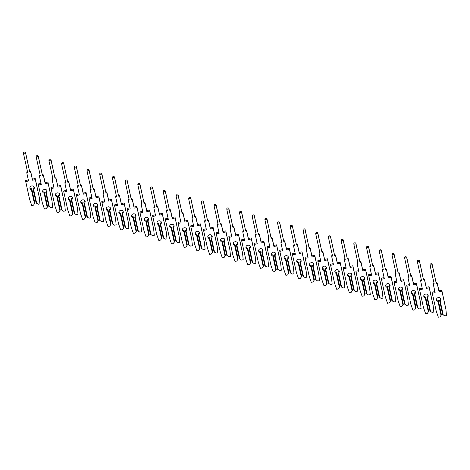 <?xml version="1.0" encoding="UTF-8"?>
<svg xmlns="http://www.w3.org/2000/svg" width="470" height="470" viewBox="0 0 470 470"><rect width="100%" height="100%" fill="white"/><g stroke="black" fill="none" stroke-linecap="round" stroke-linejoin="round"><path stroke-width="0.7" d="M33.129 189.298L36.114 202.876L38.199 204.256L39.926 203.91L39.31 197.541L35.373 179.628L32.518 180.198L30.932 172.995A2.015 1.757 172.1 0 0 29.686 171.726L25.762 153.878A1.069 0.934 172.1 0 0 23.665 154.301L27.589 172.149A2.015 1.757 172.1 0 0 26.984 173.788L28.564 180.991L25.709 181.567L29.645 199.48L31.766 205.543L33.493 205.196L34.856 203.128L31.872 189.557L31.402 189.704A2.232 1.945 -7.9 0 1 31.79 185.92A2.232 1.945 -7.9 0 1 33.587 189.263L33.129 189.298L33.041 188.676L33.435 188.182A2.232 1.945 -7.9 0 0 34.175 187.001M27.366 171.133A2.015 1.757 172.1 0 0 26.831 172.707M29.686 171.726L25.615 152.797A1.069 0.934 172.1 0 0 23.512 153.22L23.647 154.172M39.31 197.541L35.221 178.547L32.365 179.123L30.779 171.92A2.015 1.757 172.1 0 0 29.54 170.651M31.872 189.557L31.249 188.623A2.232 1.945 -7.9 0 1 29.939 187.595M34.856 203.128L31.784 188.928M28.329 179.928L25.556 180.486L25.709 181.567M34.51 203.851L31.402 189.704M33.587 189.263L36.695 203.41M35.373 179.628L35.221 178.547M32.518 180.198L32.365 179.123M45.837 192.788L48.821 206.365L50.907 207.746L52.634 207.399L52.017 201.031L48.081 183.118L45.22 183.688L43.64 176.485A2.015 1.757 172.1 0 0 42.394 175.216L38.47 157.368A1.069 0.934 172.1 0 0 36.366 157.791L40.291 175.639A2.015 1.757 172.1 0 0 39.686 177.278L41.272 184.481L38.411 185.057L42.353 202.97L44.468 209.033L46.201 208.686L47.558 206.618L44.574 193.041L44.11 193.188A2.232 1.945 -7.9 0 1 44.491 189.41A2.232 1.945 -7.9 0 1 46.289 192.753L45.837 192.788L45.749 192.165L46.142 191.672A2.232 1.945 -7.9 0 0 46.883 190.491M40.068 174.623A2.015 1.757 172.1 0 0 39.539 176.197M42.394 175.216L38.317 156.287A1.069 0.934 172.1 0 0 36.219 156.71L36.349 157.662M52.017 201.031L47.928 182.037L45.073 182.613L43.487 175.41A2.015 1.757 172.1 0 0 42.241 174.135M44.574 193.041L43.957 192.113A2.232 1.945 -7.9 0 1 42.641 191.079M47.558 206.618L44.491 192.418M41.037 183.417L38.264 183.976L38.411 185.057M47.217 207.341L44.11 193.188M46.289 192.753L49.403 206.9M48.081 183.118L47.928 182.037M45.22 183.688L45.073 182.613M58.544 196.278L61.523 209.849L63.609 211.236L65.336 210.889L64.725 204.52L60.783 186.608L57.928 187.178L56.341 179.975A2.015 1.757 172.1 0 0 55.096 178.706L51.171 160.858A1.069 0.934 172.1 0 0 49.074 161.28L52.998 179.129A2.015 1.757 172.1 0 0 52.393 180.768L53.974 187.971L51.118 188.546L55.061 206.459L57.175 212.522L58.903 212.176L60.266 210.102L57.281 196.53L56.811 196.677A2.232 1.945 -7.9 0 1 57.199 192.9A2.232 1.945 -7.9 0 1 58.997 196.243L58.544 196.278L58.456 195.655L58.844 195.162A2.232 1.945 -7.9 0 0 59.59 193.981M52.775 178.112A2.015 1.757 172.1 0 0 52.241 179.687M55.096 178.706L51.024 159.776A1.069 0.934 172.1 0 0 48.921 160.2L49.056 161.151M64.725 204.52L60.636 185.527L57.775 186.096L56.194 178.894A2.015 1.757 172.1 0 0 54.949 177.625M57.281 196.53L56.664 195.602A2.232 1.945 -7.9 0 1 55.348 194.568M60.266 210.102L57.193 195.908M53.745 186.907L50.966 187.465L51.118 188.546M59.925 210.83L56.811 196.677M58.997 196.243L62.111 210.39M60.783 186.608L60.636 185.527M57.928 187.178L57.775 186.096M71.246 199.768L74.231 213.339L76.316 214.725L78.044 214.379L77.427 208.01L73.49 190.097L70.629 190.667L69.049 183.464A2.015 1.757 172.1 0 0 67.803 182.196L63.879 164.347A1.069 0.934 172.1 0 0 61.776 164.77L65.7 182.618A2.015 1.757 172.1 0 0 65.101 184.258L66.681 191.46L63.826 192.036L67.762 209.949L69.883 216.012L71.61 215.665L72.968 213.591L69.989 200.02L69.519 200.167A2.232 1.945 -7.9 0 1 69.907 196.389A2.232 1.945 -7.9 0 1 71.704 199.732L71.246 199.768L71.158 199.145L71.552 198.651A2.232 1.945 -7.9 0 0 72.292 197.465M65.477 181.602A2.015 1.757 172.1 0 0 64.948 183.177M67.803 182.196L63.726 163.266A1.069 0.934 172.1 0 0 61.629 163.689L61.758 164.641M77.427 208.01L73.338 189.016L70.482 189.586L68.896 182.383A2.015 1.757 172.1 0 0 67.651 181.114M69.989 200.02L69.366 199.092A2.232 1.945 -7.9 0 1 68.05 198.058M72.968 213.591L69.901 199.398M66.446 190.397L63.673 190.955L63.826 192.036M72.627 214.314L69.519 200.167M71.704 199.732L74.812 213.879M73.49 190.097L73.338 189.016M70.629 190.667L70.482 189.586M83.954 203.257L86.938 216.829L89.018 218.209L90.751 217.863L90.134 211.5L86.192 193.587L83.337 194.157L81.751 186.954A2.015 1.757 172.1 0 0 80.511 185.685L76.587 167.837A1.069 0.934 172.1 0 0 74.483 168.254L78.408 186.108A2.015 1.757 172.1 0 0 77.803 187.747L79.389 194.95L76.528 195.52L80.47 213.439L82.585 219.502L84.312 219.155L85.675 217.081L82.691 203.51L82.221 203.657A2.232 1.945 -7.9 0 1 82.608 199.879A2.232 1.945 -7.9 0 1 84.406 203.222L83.954 203.257L83.866 202.635L84.259 202.141A2.232 1.945 -7.9 0 0 85 200.954M78.185 185.092A2.015 1.757 172.1 0 0 77.65 186.666M80.511 185.685L76.434 166.756A1.069 0.934 172.1 0 0 74.331 167.179L74.466 168.131M90.134 211.5L86.045 192.506L83.184 193.076L81.604 185.873A2.015 1.757 172.1 0 0 80.358 184.604M82.691 203.51L82.074 202.576A2.232 1.945 -7.9 0 1 80.758 201.548M85.675 217.081L82.603 202.887M79.154 193.887L76.381 194.445L76.528 195.52M85.334 217.804L82.221 203.657M84.406 203.222L87.52 217.369M86.192 193.587L86.045 192.506M83.337 194.157L83.184 193.076M96.656 206.747L99.64 220.318L101.726 221.699L103.453 221.352L102.836 214.99L98.9 197.071L96.044 197.647L94.458 190.444A2.015 1.757 172.1 0 0 93.213 189.175L89.288 171.327A1.069 0.934 172.1 0 0 87.191 171.744L91.115 189.598A2.015 1.757 172.1 0 0 90.51 191.237L92.091 198.44L89.235 199.01L93.172 216.929L95.293 222.992L97.02 222.645L98.383 220.571L95.398 207L94.928 207.147A2.232 1.945 -7.9 0 1 95.316 203.369A2.232 1.945 -7.9 0 1 97.114 206.712L96.656 206.747L96.961 205.631A2.232 1.945 -7.9 0 0 97.701 204.444M90.892 188.582A2.015 1.757 172.1 0 0 90.358 190.156M93.213 189.175L89.141 170.246A1.069 0.934 172.1 0 0 87.038 170.669L87.173 171.621M102.836 214.99L98.747 195.996L95.892 196.566L94.306 189.363A2.015 1.757 172.1 0 0 93.066 188.094M95.398 207L94.775 206.066A2.232 1.945 -7.9 0 1 93.465 205.037M98.383 220.571L95.31 206.377M91.862 197.376L89.083 197.935L89.235 199.01M98.042 221.294L94.928 207.147M97.114 206.712L100.222 220.859M98.9 197.071L98.747 195.996M96.044 197.647L95.892 196.566M109.363 210.237L112.348 223.808L114.433 225.189L116.16 224.842L115.544 218.48L111.607 200.561L108.746 201.137L107.166 193.934A2.015 1.757 172.1 0 0 105.92 192.665L101.996 174.817A1.069 0.934 172.1 0 0 99.893 175.234L103.817 193.082A2.015 1.757 172.1 0 0 103.212 194.727L104.798 201.93L101.943 202.5L105.879 220.418L107.994 226.481L109.727 226.135L111.085 224.061L108.1 210.489L107.636 210.636A2.232 1.945 -7.9 0 1 108.024 206.859A2.232 1.945 -7.9 0 1 109.821 210.196L109.363 210.237L109.669 209.121A2.232 1.945 -7.9 0 0 110.409 207.934M103.594 192.071A2.015 1.757 172.1 0 0 103.065 193.646M105.92 192.665L101.843 173.736A1.069 0.934 172.1 0 0 99.746 174.159L99.875 175.11M115.544 218.48L111.455 199.486L108.599 200.055L107.013 192.853A2.015 1.757 172.1 0 0 105.768 191.584M108.1 210.489L107.483 209.555A2.232 1.945 -7.9 0 1 106.167 208.527M111.085 224.061L108.018 209.867M104.563 200.866L101.79 201.418L101.943 202.5M110.744 224.783L107.636 210.636M109.821 210.196L112.929 224.349M111.607 200.561L111.455 199.486M108.746 201.137L108.599 200.055M122.071 213.727L125.055 227.298L127.135 228.679L128.868 228.332L128.251 221.969L124.309 204.05L121.454 204.626L119.868 197.424A2.015 1.757 172.1 0 0 118.628 196.155L114.704 178.3A1.069 0.934 172.1 0 0 112.6 178.723L116.525 196.572A2.015 1.757 172.1 0 0 115.92 198.217L117.506 205.419L114.645 205.989L118.587 223.908L120.702 229.971L122.429 229.624L123.792 227.55L120.808 213.979L120.338 214.126A2.232 1.945 -7.9 0 1 120.725 210.343A2.232 1.945 -7.9 0 1 122.523 213.686L122.071 213.727L121.983 213.104L122.376 212.61A2.232 1.945 -7.9 0 0 123.117 211.424M116.302 195.561A2.015 1.757 172.1 0 0 115.767 197.136M118.628 196.155L114.551 177.225A1.069 0.934 172.1 0 0 112.448 177.642L112.583 178.6M128.251 221.969L124.162 202.97L121.301 203.545L119.721 196.343A2.015 1.757 172.1 0 0 118.475 195.074M120.808 213.979L120.191 213.045A2.232 1.945 -7.9 0 1 118.875 212.017M123.792 227.55L120.719 213.357M117.271 204.356L114.498 204.908L114.645 205.989M123.451 228.273L120.338 214.126M122.523 213.686L125.637 227.838M124.309 204.05L124.162 202.97M121.454 204.626L121.301 203.545M134.773 217.216L137.757 230.788L139.843 232.168L141.57 231.822L140.953 225.459L137.017 207.54L134.162 208.116L132.575 200.913A2.015 1.757 172.1 0 0 131.33 199.644L127.405 181.79A1.069 0.934 172.1 0 0 125.308 182.213L129.232 200.061A2.015 1.757 172.1 0 0 128.627 201.706L130.208 208.909L127.352 209.479L131.289 227.392L133.41 233.461L135.137 233.114L136.5 231.04L133.515 217.469L133.045 217.616A2.232 1.945 -7.9 0 1 133.433 213.832A2.232 1.945 -7.9 0 1 135.231 217.175L134.773 217.216L135.078 216.1A2.232 1.945 -7.9 0 0 135.818 214.913M129.009 199.051A2.015 1.757 172.1 0 0 128.475 200.625M131.33 199.644L127.252 180.715A1.069 0.934 172.1 0 0 125.155 181.132L125.29 182.09M140.953 225.459L136.864 206.459L134.009 207.035L132.423 199.832A2.015 1.757 172.1 0 0 131.177 198.563M133.515 217.469L132.893 216.535A2.232 1.945 -7.9 0 1 131.582 215.507M136.5 231.04L133.427 216.846M129.973 207.846L127.2 208.398L127.352 209.479M136.153 231.763L133.045 217.616M135.231 217.175L138.339 231.322M137.017 207.54L136.864 206.459M134.162 208.116L134.009 207.035M147.48 220.706L150.465 234.277L152.55 235.658L154.278 235.311L153.661 228.943L149.719 211.03L146.863 211.606L145.283 204.403A2.015 1.757 172.1 0 0 144.037 203.134L140.113 185.28A1.069 0.934 172.1 0 0 138.01 185.703L141.934 203.551A2.015 1.757 172.1 0 0 141.329 205.19L142.915 212.393L140.054 212.969L143.996 230.882L146.111 236.951L147.839 236.604L149.202 234.53L146.217 220.959L145.753 221.106A2.232 1.945 -7.9 0 1 146.135 217.322A2.232 1.945 -7.9 0 1 147.933 220.665L147.48 220.706L147.392 220.083L147.786 219.584A2.232 1.945 -7.9 0 0 148.526 218.403M141.711 202.535A2.015 1.757 172.1 0 0 141.182 204.115M144.037 203.134L139.96 184.205A1.069 0.934 172.1 0 0 137.857 184.622L137.992 185.579M153.661 228.943L149.572 209.949L146.71 210.525L145.13 203.322A2.015 1.757 172.1 0 0 143.885 202.053M146.217 220.959L145.6 220.025A2.232 1.945 -7.9 0 1 144.284 218.996M149.202 234.53L146.129 220.336M142.68 211.336L139.907 211.888L140.054 212.969M148.861 235.253L145.753 221.106M147.933 220.665L151.046 234.812M149.719 211.03L149.572 209.949M146.863 211.606L146.71 210.525M160.182 224.196L163.166 237.767L165.252 239.148L166.979 238.801L166.368 232.433L162.426 214.52L159.571 215.096L157.985 207.893A2.015 1.757 172.1 0 0 156.739 206.618L152.815 188.77A1.069 0.934 172.1 0 0 150.717 189.193L154.642 207.041A2.015 1.757 172.1 0 0 154.037 208.68L155.617 215.883L152.762 216.459L156.698 234.371L158.819 240.44L160.546 240.094L161.909 238.02L158.925 224.449L158.455 224.595A2.232 1.945 -7.9 0 1 158.842 220.812A2.232 1.945 -7.9 0 1 160.64 224.155L160.182 224.196L160.487 223.074A2.232 1.945 -7.9 0 0 161.233 221.893M154.418 206.025A2.015 1.757 172.1 0 0 153.884 207.605M156.739 206.618L152.668 187.689A1.069 0.934 172.1 0 0 150.564 188.112L150.7 189.069M166.368 232.433L162.273 213.439L159.418 214.014L157.838 206.812A2.015 1.757 172.1 0 0 156.592 205.543M158.925 224.449L158.302 223.514A2.232 1.945 -7.9 0 1 156.992 222.486M161.909 238.02L158.837 223.826M155.388 214.819L152.609 215.378L152.762 216.459M161.568 238.742L158.455 224.595M160.64 224.155L163.754 238.302M162.426 214.52L162.273 213.439M159.571 215.096L159.418 214.014M172.889 227.686L175.874 241.257L177.96 242.638L179.687 242.291L179.07 235.922L175.134 218.01L172.273 218.579L170.692 211.377A2.015 1.757 172.1 0 0 169.447 210.108L165.522 192.259A1.069 0.934 172.1 0 0 163.419 192.682L167.343 210.531A2.015 1.757 172.1 0 0 166.738 212.17L168.325 219.373L165.469 219.948L169.406 237.861L171.521 243.93L173.254 243.583L174.611 241.51L171.632 227.938L171.162 228.085A2.232 1.945 -7.9 0 1 171.55 224.302A2.232 1.945 -7.9 0 1 173.348 227.645L172.889 227.686L173.195 226.564A2.232 1.945 -7.9 0 0 173.935 225.383M167.12 209.514A2.015 1.757 172.1 0 0 166.591 211.095M169.447 210.108L165.37 191.178A1.069 0.934 172.1 0 0 163.272 191.601L163.401 192.553M179.07 235.922L174.981 216.929L172.126 217.504L170.54 210.302A2.015 1.757 172.1 0 0 169.294 209.033M171.632 227.938L171.01 227.004A2.232 1.945 -7.9 0 1 169.694 225.976M174.611 241.51L171.544 227.316M168.09 218.309L165.317 218.867L165.469 219.948M174.27 242.232L171.162 228.085M173.348 227.645L176.456 241.792M175.134 218.01L174.981 216.929M172.273 218.579L172.126 217.504M185.597 231.17L188.582 244.747L190.661 246.127L192.395 245.781L191.778 239.412L187.836 221.499L184.98 222.069L183.394 214.866A2.015 1.757 172.1 0 0 182.154 213.597L178.23 195.749A1.069 0.934 172.1 0 0 176.127 196.172L180.051 214.02A2.015 1.757 172.1 0 0 179.446 215.66L181.032 222.862L178.171 223.438L182.113 241.351L184.228 247.414L185.956 247.067L187.319 244.999L184.334 231.422L183.864 231.575A2.232 1.945 -7.9 0 1 184.252 227.791A2.232 1.945 -7.9 0 1 186.05 231.134L185.597 231.17L185.509 230.547L185.903 230.053A2.232 1.945 -7.9 0 0 186.643 228.872M179.828 213.004A2.015 1.757 172.1 0 0 179.293 214.579M182.154 213.597L178.077 194.668A1.069 0.934 172.1 0 0 175.974 195.091L176.109 196.043M191.778 239.412L187.689 220.418L184.828 220.994L183.247 213.791A2.015 1.757 172.1 0 0 182.002 212.516M184.334 231.422L183.717 230.494A2.232 1.945 -7.9 0 1 182.401 229.46M187.319 244.999L184.246 230.799M180.797 221.799L178.024 222.357L178.171 223.438M186.978 245.722L183.864 231.575M186.05 231.134L189.163 245.281M187.836 221.499L187.689 220.418M184.98 222.069L184.828 220.994M198.299 234.659L201.283 248.231L203.369 249.617L205.096 249.27L204.479 242.902L200.543 224.989L197.688 225.559L196.102 218.356A2.015 1.757 172.1 0 0 194.856 217.087L190.932 199.239A1.069 0.934 172.1 0 0 188.834 199.662L192.759 217.51A2.015 1.757 172.1 0 0 192.154 219.149L193.734 226.352L190.879 226.928L194.815 244.841L196.936 250.904L198.663 250.557L200.026 248.489L197.042 234.912L196.572 235.059A2.232 1.945 -7.9 0 1 196.959 231.281A2.232 1.945 -7.9 0 1 198.757 234.624L198.299 234.659L198.604 233.543A2.232 1.945 -7.9 0 0 199.345 232.362M192.536 216.494A2.015 1.757 172.1 0 0 192.001 218.068M194.856 217.087L190.785 198.158A1.069 0.934 172.1 0 0 188.682 198.581L188.817 199.533M204.479 242.902L200.39 223.908L197.535 224.478L195.949 217.281A2.015 1.757 172.1 0 0 194.709 216.006M197.042 234.912L196.419 233.984A2.232 1.945 -7.9 0 1 195.109 232.95M200.026 248.489L196.954 234.289M193.499 225.289L190.726 225.847L190.879 226.928M199.68 249.212L196.572 235.059M198.757 234.624L201.865 248.771M200.543 224.989L200.39 223.908M197.688 225.559L197.535 224.478M211.007 238.149L213.991 251.72L216.077 253.107L217.804 252.76L217.187 246.392L213.251 228.479L210.39 229.049L208.809 221.846A2.015 1.757 172.1 0 0 207.564 220.577L203.639 202.729A1.069 0.934 172.1 0 0 201.536 203.152L205.461 221A2.015 1.757 172.1 0 0 204.855 222.639L206.442 229.842L203.581 230.417L207.523 248.33L209.638 254.393L211.371 254.047L212.728 251.973L209.743 238.402L209.279 238.549A2.232 1.945 -7.9 0 1 209.661 234.771A2.232 1.945 -7.9 0 1 211.465 238.114L211.007 238.149L210.918 237.526L211.312 237.033A2.232 1.945 -7.9 0 0 212.052 235.852M205.237 219.984A2.015 1.757 172.1 0 0 204.709 221.558M207.564 220.577L203.487 201.648A1.069 0.934 172.1 0 0 201.389 202.071L201.518 203.022M217.187 246.392L213.098 227.398L210.243 227.968L208.657 220.765A2.015 1.757 172.1 0 0 207.411 219.496M209.743 238.402L209.126 237.473A2.232 1.945 -7.9 0 1 207.811 236.439M212.728 251.973L209.661 237.779M206.207 228.778L203.434 229.337L203.581 230.417M212.387 252.701L209.279 238.549M211.465 238.114L214.573 252.261M213.251 228.479L213.098 227.398M210.39 229.049L210.243 227.968M223.714 241.639L226.693 255.21L228.778 256.596L230.506 256.25L229.895 249.881L225.953 231.969L223.097 232.538L221.511 225.336A2.015 1.757 172.1 0 0 220.266 224.067L216.341 206.218A1.069 0.934 172.1 0 0 214.244 206.641L218.168 224.49A2.015 1.757 172.1 0 0 217.563 226.129L219.143 233.332L216.288 233.901L220.23 251.82L222.345 257.883L224.072 257.536L225.436 255.463L222.451 241.891L221.981 242.038A2.232 1.945 -7.9 0 1 222.369 238.261A2.232 1.945 -7.9 0 1 224.167 241.604L223.714 241.639L223.626 241.016L224.02 240.523A2.232 1.945 -7.9 0 0 224.76 239.336M217.945 223.473A2.015 1.757 172.1 0 0 217.41 225.048M220.266 224.067L216.194 205.137A1.069 0.934 172.1 0 0 214.091 205.56L214.226 206.512M229.895 249.881L225.806 230.888L222.945 231.457L221.364 224.255A2.015 1.757 172.1 0 0 220.119 222.986M222.451 241.891L221.834 240.957A2.232 1.945 -7.9 0 1 220.518 239.929M225.436 255.463L222.363 241.269M218.914 232.268L216.135 232.826L216.288 233.901M225.095 256.185L221.981 242.038M224.167 241.604L227.28 255.751M225.953 231.969L225.806 230.888M223.097 232.538L222.945 231.457M236.416 245.129L239.4 258.7L241.486 260.08L243.213 259.734L242.596 253.371L238.66 235.452L235.799 236.028L234.219 228.825A2.015 1.757 172.1 0 0 232.973 227.556L229.049 209.708A1.069 0.934 172.1 0 0 226.945 210.125L230.87 227.979A2.015 1.757 172.1 0 0 230.271 229.618L231.851 236.821L228.996 237.391L232.932 255.31L235.053 261.373L236.78 261.026L238.143 258.952L235.159 245.381L234.689 245.528A2.232 1.945 -7.9 0 1 235.076 241.75A2.232 1.945 -7.9 0 1 236.874 245.093L236.416 245.129L236.328 244.506L236.721 244.012A2.232 1.945 -7.9 0 0 237.462 242.826M230.647 226.963A2.015 1.757 172.1 0 0 230.118 228.538M232.973 227.556L228.896 208.627A1.069 0.934 172.1 0 0 226.799 209.05L226.928 210.002M242.596 253.371L238.507 234.377L235.652 234.947L234.066 227.744A2.015 1.757 172.1 0 0 232.82 226.475M235.159 245.381L234.536 244.447A2.232 1.945 -7.9 0 1 233.226 243.419M238.143 258.952L235.071 244.758M231.616 235.758L228.843 236.316L228.996 237.391M237.797 259.675L234.689 245.528M236.874 245.093L239.982 259.24M238.66 235.452L238.507 234.377M235.799 236.028L235.652 234.947M249.124 248.618L252.108 262.19L254.194 263.57L255.921 263.224L255.304 256.861L251.362 238.942L248.507 239.518L246.926 232.315A2.015 1.757 172.1 0 0 245.681 231.046L241.756 213.198A1.069 0.934 172.1 0 0 239.653 213.615L243.578 231.469A2.015 1.757 172.1 0 0 242.972 233.108L244.559 240.311L241.697 240.881L245.64 258.8L247.755 264.863L249.482 264.516L250.845 262.442L247.86 248.871L247.39 249.018A2.232 1.945 -7.9 0 1 247.778 245.24A2.232 1.945 -7.9 0 1 249.576 248.577L249.124 248.618L249.035 247.996L249.429 247.502A2.232 1.945 -7.9 0 0 250.169 246.315M243.354 230.453A2.015 1.757 172.1 0 0 242.826 232.027M245.681 231.046L241.604 212.117A1.069 0.934 172.1 0 0 239.5 212.54L239.635 213.492M255.304 256.861L251.215 237.867L248.354 238.437L246.774 231.234A2.015 1.757 172.1 0 0 245.528 229.965M247.86 248.871L247.243 247.937A2.232 1.945 -7.9 0 1 245.928 246.909M250.845 262.442L247.772 248.248M244.324 239.248L241.551 239.8L241.697 240.881M250.504 263.165L247.39 249.018M249.576 248.577L252.69 262.73M251.362 238.942L251.215 237.867M248.507 239.518L248.354 238.437M261.825 252.108L264.81 265.679L266.895 267.06L268.623 266.713L268.012 260.351L264.07 242.432L261.214 243.008L259.628 235.805A2.015 1.757 172.1 0 0 258.382 234.536L254.458 216.688A1.069 0.934 172.1 0 0 252.361 217.105L256.285 234.953A2.015 1.757 172.1 0 0 255.68 236.598L257.26 243.801L254.405 244.371L258.341 262.289L260.462 268.352L262.19 268.006L263.553 265.932L260.568 252.361L260.098 252.508A2.232 1.945 -7.9 0 1 260.486 248.724A2.232 1.945 -7.9 0 1 262.284 252.067L261.825 252.108L262.131 250.992A2.232 1.945 -7.9 0 0 262.871 249.805M256.062 233.942A2.015 1.757 172.1 0 0 255.527 235.517M258.382 234.536L254.311 215.607A1.069 0.934 172.1 0 0 252.208 216.024L252.343 216.981M268.012 260.351L263.917 241.357L261.062 241.927L259.475 234.724A2.015 1.757 172.1 0 0 258.236 233.455M260.568 252.361L259.945 251.427A2.232 1.945 -7.9 0 1 258.635 250.398M263.553 265.932L260.48 251.738M257.031 242.737L254.252 243.29L254.405 244.371M263.212 266.654L260.098 252.508M262.284 252.067L265.391 266.22M264.07 242.432L263.917 241.357M261.214 243.008L261.062 241.927M274.533 255.598L277.517 269.169L279.603 270.55L281.33 270.203L280.713 263.84L276.777 245.922L273.916 246.497L272.336 239.295A2.015 1.757 172.1 0 0 271.09 238.026L267.166 220.172A1.069 0.934 172.1 0 0 265.062 220.595L268.987 238.443A2.015 1.757 172.1 0 0 268.382 240.088L269.968 247.291L267.113 247.86L271.049 265.773L273.164 271.842L274.897 271.495L276.254 269.422L273.27 255.85L272.806 255.997A2.232 1.945 -7.9 0 1 273.193 252.214A2.232 1.945 -7.9 0 1 274.991 255.557L274.533 255.598L274.838 254.482A2.232 1.945 -7.9 0 0 275.579 253.295M268.764 237.432A2.015 1.757 172.1 0 0 268.235 239.007M271.09 238.026L267.013 219.096A1.069 0.934 172.1 0 0 264.916 219.513L265.045 220.471M280.713 263.84L276.624 244.841L273.769 245.416L272.183 238.214A2.015 1.757 172.1 0 0 270.937 236.945M273.27 255.85L272.653 254.916A2.232 1.945 -7.9 0 1 271.337 253.888M276.254 269.422L273.188 255.228M269.733 246.227L266.96 246.779L267.113 247.86M275.913 270.144L272.806 255.997M274.991 255.557L278.099 269.709M276.777 245.922L276.624 244.841M273.916 246.497L273.769 245.416M287.24 259.088L290.225 272.659L292.305 274.039L294.038 273.693L293.421 267.33L289.479 249.411L286.624 249.987L285.037 242.784A2.015 1.757 172.1 0 0 283.798 241.515L279.873 223.661A1.069 0.934 172.1 0 0 277.77 224.084L281.695 241.933A2.015 1.757 172.1 0 0 281.089 243.572L282.676 250.774L279.815 251.35L283.757 269.263L285.872 275.332L287.599 274.985L288.962 272.911L285.977 259.34L285.507 259.487A2.232 1.945 -7.9 0 1 285.895 255.704A2.232 1.945 -7.9 0 1 287.693 259.046L287.24 259.088L287.152 258.465L287.546 257.965A2.232 1.945 -7.9 0 0 288.286 256.784M281.471 240.916A2.015 1.757 172.1 0 0 280.937 242.496M283.798 241.515L279.721 222.586A1.069 0.934 172.1 0 0 277.617 223.003L277.752 223.961M293.421 267.33L289.332 248.33L286.471 248.906L284.891 241.703A2.015 1.757 172.1 0 0 283.645 240.434M285.977 259.34L285.361 258.406A2.232 1.945 -7.9 0 1 284.045 257.378M288.962 272.911L285.889 258.717M282.441 249.717L279.668 250.269L279.815 251.35M288.621 273.634L285.507 259.487M287.693 259.046L290.807 273.193M289.479 249.411L289.332 248.33M286.624 249.987L286.471 248.906M299.942 262.577L302.927 276.149L305.012 277.529L306.74 277.183L306.123 270.814L302.187 252.901L299.331 253.477L297.745 246.274A2.015 1.757 172.1 0 0 296.5 244.999L292.575 227.151A1.069 0.934 172.1 0 0 290.478 227.574L294.402 245.422A2.015 1.757 172.1 0 0 293.797 247.061L295.377 254.264L292.522 254.84L296.458 272.753L298.579 278.822L300.307 278.475L301.67 276.401L298.685 262.83L298.215 262.977A2.232 1.945 -7.9 0 1 298.603 259.193A2.232 1.945 -7.9 0 1 300.401 262.536L299.942 262.577L299.854 261.954L300.248 261.455A2.232 1.945 -7.9 0 0 300.988 260.274M294.179 244.406A2.015 1.757 172.1 0 0 293.644 245.986M296.5 244.999L292.428 226.07A1.069 0.934 172.1 0 0 290.325 226.493L290.46 227.451M306.123 270.814L302.034 251.82L299.179 252.396L297.592 245.193A2.015 1.757 172.1 0 0 296.353 243.924M298.685 262.83L298.062 261.896A2.232 1.945 -7.9 0 1 296.752 260.868M301.67 276.401L298.597 262.207M295.142 253.201L292.369 253.759L292.522 254.84M301.323 277.124L298.215 262.977M300.401 262.536L303.508 276.683M302.187 252.901L302.034 251.82M299.331 253.477L299.179 252.396M312.65 266.067L315.634 279.638L317.72 281.019L319.447 280.672L318.83 274.304L314.894 256.391L312.033 256.961L310.453 249.758A2.015 1.757 172.1 0 0 309.207 248.489L305.283 230.641A1.069 0.934 172.1 0 0 303.179 231.064L307.104 248.912A2.015 1.757 172.1 0 0 306.499 250.551L308.085 257.754L305.224 258.33L309.166 276.243L311.281 282.311L313.014 281.965L314.371 279.891L311.387 266.32L310.923 266.466A2.232 1.945 -7.9 0 1 311.305 262.683A2.232 1.945 -7.9 0 1 313.108 266.026L312.65 266.067L312.562 265.444L312.955 264.945A2.232 1.945 -7.9 0 0 313.696 263.764M306.881 247.896A2.015 1.757 172.1 0 0 306.352 249.476M309.207 248.489L305.13 229.56A1.069 0.934 172.1 0 0 303.032 229.983L303.162 230.94M318.83 274.304L314.741 255.31L311.886 255.886L310.3 248.683A2.015 1.757 172.1 0 0 309.054 247.414M311.387 266.32L310.77 265.386A2.232 1.945 -7.9 0 1 309.454 264.357M314.371 279.891L311.305 265.697M307.85 256.691L305.077 257.249L305.224 258.33M314.031 280.613L310.923 266.466M313.108 266.026L316.216 280.173M314.894 256.391L314.741 255.31M312.033 256.961L311.886 255.886M325.357 269.551L328.336 283.128L330.422 284.509L332.149 284.162L331.538 277.793L327.596 259.881L324.741 260.451L323.154 253.248A2.015 1.757 172.1 0 0 321.909 251.979L317.984 234.131A1.069 0.934 172.1 0 0 315.887 234.554L319.812 252.402A2.015 1.757 172.1 0 0 319.206 254.041L320.787 261.244L317.931 261.819L321.874 279.732L323.989 285.795L325.716 285.449L327.079 283.381L324.094 269.804L323.624 269.956A2.232 1.945 -7.9 0 1 324.012 266.173A2.232 1.945 -7.9 0 1 325.81 269.516L325.357 269.551L325.269 268.928L325.657 268.435A2.232 1.945 -7.9 0 0 326.403 267.254M319.588 251.385A2.015 1.757 172.1 0 0 319.054 252.96M321.909 251.979L317.838 233.05A1.069 0.934 172.1 0 0 315.734 233.472L315.869 234.424M331.538 277.793L327.449 258.8L324.588 259.375L323.007 252.173A2.015 1.757 172.1 0 0 321.762 250.904M324.094 269.804L323.478 268.875A2.232 1.945 -7.9 0 1 322.162 267.841M327.079 283.381L324.006 269.181M320.558 260.18L317.779 260.738L317.931 261.819M326.738 284.103L323.624 269.956M325.81 269.516L328.924 283.663M327.596 259.881L327.449 258.8M324.741 260.451L324.588 259.375M338.059 273.041L341.044 286.618L343.129 287.998L344.857 287.652L344.24 281.283L340.304 263.37L337.442 263.94L335.862 256.738A2.015 1.757 172.1 0 0 334.616 255.469L330.692 237.62A1.069 0.934 172.1 0 0 328.589 238.043L332.513 255.892A2.015 1.757 172.1 0 0 331.914 257.531L333.494 264.733L330.639 265.309L334.575 283.222L336.696 289.285L338.423 288.938L339.781 286.87L336.802 273.293L336.332 273.44A2.232 1.945 -7.9 0 1 336.72 269.663A2.232 1.945 -7.9 0 1 338.518 273.005L338.059 273.041L337.971 272.418L338.365 271.924A2.232 1.945 -7.9 0 0 339.105 270.743M332.29 254.875A2.015 1.757 172.1 0 0 331.761 256.45M334.616 255.469L330.539 236.539A1.069 0.934 172.1 0 0 328.442 236.962L328.571 237.914M344.24 281.283L340.151 262.289L337.296 262.865L335.709 255.662A2.015 1.757 172.1 0 0 334.464 254.388M336.802 273.293L336.179 272.365A2.232 1.945 -7.9 0 1 334.863 271.331M339.781 286.87L336.714 272.671M333.259 263.67L330.486 264.228L330.639 265.309M339.44 287.593L336.332 273.44M338.518 273.005L341.625 287.152M340.304 263.37L340.151 262.289M337.442 263.94L337.296 262.865M350.767 276.53L353.751 290.102L355.831 291.488L357.564 291.142L356.947 284.773L353.005 266.86L350.15 267.43L348.564 260.227A2.015 1.757 172.1 0 0 347.324 258.958L343.4 241.11A1.069 0.934 172.1 0 0 341.296 241.533L345.221 259.381A2.015 1.757 172.1 0 0 344.616 261.02L346.202 268.223L343.341 268.799L347.283 286.712L349.398 292.775L351.125 292.428L352.488 290.354L349.504 276.783L349.034 276.93A2.232 1.945 -7.9 0 1 349.421 273.152A2.232 1.945 -7.9 0 1 351.219 276.495L350.767 276.53L350.679 275.908L351.072 275.414A2.232 1.945 -7.9 0 0 351.813 274.233M344.998 258.365A2.015 1.757 172.1 0 0 344.463 259.939M347.324 258.958L343.247 240.029A1.069 0.934 172.1 0 0 341.144 240.452L341.279 241.404M356.947 284.773L352.858 265.779L349.997 266.349L348.417 259.146A2.015 1.757 172.1 0 0 347.171 257.877M349.504 276.783L348.887 275.855A2.232 1.945 -7.9 0 1 347.571 274.821M352.488 290.354L349.416 276.16M345.967 267.16L343.194 267.718L343.341 268.799M352.147 291.083L349.034 276.93M351.219 276.495L354.333 290.642M353.005 266.86L352.858 265.779M350.15 267.43L349.997 266.349M363.469 280.02L366.453 293.591L368.539 294.978L370.266 294.631L369.649 288.263L365.713 270.35L362.858 270.92L361.271 263.717A2.015 1.757 172.1 0 0 360.026 262.448L356.101 244.6A1.069 0.934 172.1 0 0 354.004 245.023L357.929 262.871A2.015 1.757 172.1 0 0 357.323 264.51L358.904 271.713L356.048 272.283L359.985 290.202L362.106 296.264L363.833 295.918L365.196 293.844L362.211 280.273L361.741 280.42A2.232 1.945 -7.9 0 1 362.129 276.642A2.232 1.945 -7.9 0 1 363.927 279.985L363.469 280.02L363.774 278.904A2.232 1.945 -7.9 0 0 364.514 277.717M357.705 261.855A2.015 1.757 172.1 0 0 357.171 263.429M360.026 262.448L355.954 243.519A1.069 0.934 172.1 0 0 353.851 243.942L353.986 244.893M369.649 288.263L365.56 269.269L362.705 269.839L361.119 262.636A2.015 1.757 172.1 0 0 359.879 261.367M362.211 280.273L361.589 279.345A2.232 1.945 -7.9 0 1 360.279 278.311M365.196 293.844L362.123 279.65M358.675 270.649L355.896 271.208L356.048 272.283M364.855 294.567L361.741 280.42M363.927 279.985L367.035 294.132M365.713 270.35L365.56 269.269M362.858 270.92L362.705 269.839M376.176 283.51L379.161 297.081L381.246 298.462L382.974 298.115L382.357 291.752L378.421 273.84L375.559 274.409L373.979 267.207A2.015 1.757 172.1 0 0 372.734 265.938L368.809 248.089A1.069 0.934 172.1 0 0 366.706 248.507L370.63 266.361A2.015 1.757 172.1 0 0 370.025 268L371.611 275.203L368.756 275.772L372.692 293.691L374.807 299.754L376.541 299.408L377.898 297.334L374.913 283.762L374.449 283.909A2.232 1.945 -7.9 0 1 374.837 280.132A2.232 1.945 -7.9 0 1 376.635 283.475L376.176 283.51L376.088 282.887L376.482 282.394A2.232 1.945 -7.9 0 0 377.222 281.207M370.407 265.344A2.015 1.757 172.1 0 0 369.878 266.919M372.734 265.938L368.656 247.008A1.069 0.934 172.1 0 0 366.559 247.432L366.688 248.383M382.357 291.752L378.268 272.759L375.413 273.329L373.826 266.126A2.015 1.757 172.1 0 0 372.581 264.857M374.913 283.762L374.296 282.828A2.232 1.945 -7.9 0 1 372.98 281.8M377.898 297.334L374.831 283.14M371.376 274.139L368.603 274.697L368.756 275.772M377.557 298.056L374.449 283.909M376.635 283.475L379.742 297.622M378.421 273.84L378.268 272.759M375.559 274.409L375.413 273.329M388.884 287L391.868 300.571L393.948 301.952L395.681 301.605L395.064 295.242L391.122 277.324L388.267 277.899L386.681 270.697A2.015 1.757 172.1 0 0 385.441 269.428L381.517 251.579A1.069 0.934 172.1 0 0 379.413 251.996L383.338 269.851A2.015 1.757 172.1 0 0 382.733 271.49L384.319 278.692L381.458 279.262L385.4 297.181L387.515 303.244L389.242 302.897L390.605 300.823L387.621 287.252L387.151 287.399A2.232 1.945 -7.9 0 1 387.538 283.622A2.232 1.945 -7.9 0 1 389.336 286.964L388.884 287L388.796 286.377L389.189 285.883A2.232 1.945 -7.9 0 0 389.93 284.697M383.115 268.834A2.015 1.757 172.1 0 0 382.58 270.409M385.441 269.428L381.364 250.498A1.069 0.934 172.1 0 0 379.261 250.921L379.396 251.873M395.064 295.242L390.975 276.248L388.114 276.818L386.534 269.615A2.015 1.757 172.1 0 0 385.288 268.346M387.621 287.252L387.004 286.318A2.232 1.945 -7.9 0 1 385.688 285.29M390.605 300.823L387.533 286.63M384.084 277.629L381.311 278.187L381.458 279.262M390.264 301.546L387.151 287.399M389.336 286.964L392.45 301.111M391.122 277.324L390.975 276.248M388.267 277.899L388.114 276.818M401.586 290.489L404.57 304.061L406.656 305.441L408.383 305.095L407.766 298.732L403.83 280.813L400.975 281.389L399.388 274.186A2.015 1.757 172.1 0 0 398.143 272.917L394.218 255.069A1.069 0.934 172.1 0 0 392.121 255.486L396.046 273.334A2.015 1.757 172.1 0 0 395.44 274.979L397.021 282.182L394.166 282.752L398.102 300.671L400.223 306.734L401.95 306.387L403.313 304.313L400.328 290.742L399.858 290.889A2.232 1.945 -7.9 0 1 400.246 287.111A2.232 1.945 -7.9 0 1 402.044 290.448L401.586 290.489L401.891 289.373A2.232 1.945 -7.9 0 0 402.631 288.186M395.822 272.324A2.015 1.757 172.1 0 0 395.288 273.898M398.143 272.917L394.066 253.988A1.069 0.934 172.1 0 0 391.968 254.405L392.103 255.363M407.766 298.732L403.677 279.738L400.822 280.308L399.236 273.105A2.015 1.757 172.1 0 0 397.99 271.836M400.328 290.742L399.706 289.808A2.232 1.945 -7.9 0 1 398.396 288.78M403.313 304.313L400.24 290.119M396.786 281.119L394.013 281.671L394.166 282.752M402.966 305.036L399.858 290.889M402.044 290.448L405.152 304.601M403.83 280.813L403.677 279.738M400.975 281.389L400.822 280.308M414.293 293.979L417.278 307.55L419.363 308.931L421.091 308.584L420.474 302.222L416.538 284.303L413.676 284.879L412.096 277.676A2.015 1.757 172.1 0 0 410.851 276.407L406.926 258.553A1.069 0.934 172.1 0 0 404.823 258.976L408.747 276.824A2.015 1.757 172.1 0 0 408.142 278.469L409.728 285.672L406.867 286.242L410.809 304.161L412.924 310.224L414.652 309.877L416.015 307.803L413.03 294.232L412.566 294.379A2.232 1.945 -7.9 0 1 412.948 290.595A2.232 1.945 -7.9 0 1 414.746 293.938L414.293 293.979L414.205 293.356L414.599 292.863A2.232 1.945 -7.9 0 0 415.339 291.676M408.524 275.814A2.015 1.757 172.1 0 0 407.995 277.388M410.851 276.407L406.773 257.478A1.069 0.934 172.1 0 0 404.67 257.895L404.805 258.853M420.474 302.222L416.385 283.222L413.524 283.798L411.943 276.595A2.015 1.757 172.1 0 0 410.698 275.326M413.03 294.232L412.413 293.298A2.232 1.945 -7.9 0 1 411.097 292.269M416.015 307.803L412.942 293.609M409.493 284.608L406.72 285.161L406.867 286.242M415.674 308.526L412.566 294.379M414.746 293.938L417.859 308.091M416.538 284.303L416.385 283.222M413.676 284.879L413.524 283.798M426.995 297.469L429.98 311.04L432.065 312.421L433.792 312.074L433.181 305.712L429.239 287.793L426.384 288.368L424.798 281.166A2.015 1.757 172.1 0 0 423.552 279.897L419.628 262.043A1.069 0.934 172.1 0 0 417.53 262.466L421.455 280.314A2.015 1.757 172.1 0 0 420.85 281.959L422.43 289.156L419.575 289.732L423.511 307.644L425.632 313.713L427.359 313.367L428.722 311.293L425.738 297.721L425.268 297.868A2.232 1.945 -7.9 0 1 425.656 294.085A2.232 1.945 -7.9 0 1 427.453 297.428L426.995 297.469L427.301 296.347A2.232 1.945 -7.9 0 0 428.047 295.166M421.232 279.303A2.015 1.757 172.1 0 0 420.697 280.878M423.552 279.897L419.481 260.968A1.069 0.934 172.1 0 0 417.378 261.385L417.513 262.342M433.181 305.712L429.087 286.712L426.231 287.288L424.651 280.085A2.015 1.757 172.1 0 0 423.405 278.816M425.738 297.721L425.115 296.787A2.232 1.945 -7.9 0 1 423.805 295.759M428.722 311.293L425.65 297.099M422.201 288.098L419.422 288.651L419.575 289.732M428.382 312.015L425.268 297.868M427.453 297.428L430.567 311.575M429.239 287.793L429.087 286.712M426.384 288.368L426.231 287.288M439.703 300.959L442.687 314.53L444.773 315.911L446.5 315.564L445.883 309.195L441.947 291.283L439.086 291.858L437.505 284.656A2.015 1.757 172.1 0 0 436.26 283.381L432.335 265.532A1.069 0.934 172.1 0 0 430.232 265.955L434.157 283.804A2.015 1.757 172.1 0 0 433.552 285.443L435.138 292.646L432.282 293.221L436.219 311.134L438.34 317.203L440.067 316.856L441.424 314.782L438.445 301.211L437.975 301.358A2.232 1.945 -7.9 0 1 438.363 297.575A2.232 1.945 -7.9 0 1 440.161 300.918L439.703 300.959L439.615 300.336L440.008 299.837A2.232 1.945 -7.9 0 0 440.748 298.656M433.933 282.787A2.015 1.757 172.1 0 0 433.405 284.368M436.26 283.381L432.183 264.457A1.069 0.934 172.1 0 0 430.085 264.874L430.214 265.832M445.883 309.195L441.794 290.202L438.939 290.777L437.353 283.575A2.015 1.757 172.1 0 0 436.107 282.305M438.445 301.211L437.823 300.277A2.232 1.945 -7.9 0 1 436.507 299.249M441.424 314.782L438.357 300.589M434.903 291.582L432.13 292.14L432.282 293.221M441.083 315.505L437.975 301.358M440.161 300.918L443.269 315.065M441.947 291.283L441.794 290.202M439.086 291.858L438.939 290.777M30.932 172.995L30.779 171.92M25.762 153.878L25.615 152.797M43.64 176.485L43.487 175.41M38.47 157.368L38.317 156.287M56.341 179.975L56.194 178.894M51.171 160.858L51.024 159.776M69.049 183.464L68.896 182.383M63.879 164.347L63.726 163.266M81.751 186.954L81.604 185.873M76.587 167.837L76.434 166.756M94.458 190.444L94.306 189.363M89.288 171.327L89.141 170.246M107.166 193.934L107.013 192.853M101.996 174.817L101.843 173.736M119.868 197.424L119.721 196.343M114.704 178.3L114.551 177.225M132.575 200.913L132.423 199.832M127.405 181.79L127.252 180.715M145.283 204.403L145.13 203.322M140.113 185.28L139.96 184.205M157.985 207.893L157.838 206.812M152.815 188.77L152.668 187.689M170.692 211.377L170.54 210.302M165.522 192.259L165.37 191.178M183.394 214.866L183.247 213.791M178.23 195.749L178.077 194.668M196.102 218.356L195.949 217.281M190.932 199.239L190.785 198.158M208.809 221.846L208.657 220.765M203.639 202.729L203.487 201.648M221.511 225.336L221.364 224.255M216.341 206.218L216.194 205.137M234.219 228.825L234.066 227.744M229.049 209.708L228.896 208.627M246.926 232.315L246.774 231.234M241.756 213.198L241.604 212.117M259.628 235.805L259.475 234.724M254.458 216.688L254.311 215.607M272.336 239.295L272.183 238.214M267.166 220.172L267.013 219.096M285.037 242.784L284.891 241.703M279.873 223.661L279.721 222.586M297.745 246.274L297.592 245.193M292.575 227.151L292.428 226.07M310.453 249.758L310.3 248.683M305.283 230.641L305.13 229.56M323.154 253.248L323.007 252.173M317.984 234.131L317.838 233.05M335.862 256.738L335.709 255.662M330.692 237.62L330.539 236.539M348.564 260.227L348.417 259.146M343.4 241.11L343.247 240.029M361.271 263.717L361.119 262.636M356.101 244.6L355.954 243.519M373.979 267.207L373.826 266.126M368.809 248.089L368.656 247.008M386.681 270.697L386.534 269.615M381.517 251.579L381.364 250.498M399.388 274.186L399.236 273.105M394.218 255.069L394.066 253.988M412.096 277.676L411.943 276.595M406.926 258.553L406.773 257.478M424.798 281.166L424.651 280.085M419.628 262.043L419.481 260.968M437.505 284.656L437.353 283.575M432.335 265.532L432.183 264.457M26.96 173.671L26.808 172.596M23.653 154.236L23.5 153.155M39.668 177.161L39.515 176.08M36.355 157.726L36.208 156.645M52.37 180.65L52.223 179.569M49.062 161.216L48.909 160.135M65.077 184.14L64.925 183.059M61.77 164.706L61.617 163.625M77.785 187.63L77.632 186.549M74.472 168.195L74.319 167.114M90.487 191.12L90.34 190.039M87.179 171.685L87.026 170.604M103.194 194.609L103.042 193.528M99.881 175.175L99.734 174.094M115.896 198.099L115.749 197.018M112.588 178.665L112.436 177.584M128.604 201.589L128.451 200.508M125.296 182.149L125.143 181.073M141.311 205.073L141.159 203.998M137.998 185.638L137.851 184.563M154.013 208.562L153.866 207.487M150.706 189.128L150.553 188.053M166.721 212.052L166.568 210.977M163.407 192.618L163.26 191.537M179.422 215.542L179.276 214.461M176.115 196.108L175.962 195.026M192.13 219.032L191.977 217.951M188.822 199.597L188.67 198.516M204.838 222.522L204.685 221.441M201.524 203.087L201.377 202.006M217.54 226.011L217.393 224.93M214.232 206.577L214.079 205.496M230.247 229.501L230.094 228.42M226.939 210.067L226.787 208.986M242.955 232.991L242.802 231.91M239.641 213.556L239.494 212.475M255.657 236.481L255.51 235.4M252.349 217.046L252.196 215.965M268.364 239.97L268.211 238.889M265.051 220.536L264.904 219.455M281.066 243.46L280.919 242.379M277.758 224.02L277.606 222.945M293.774 246.944L293.621 245.869M290.466 227.509L290.313 226.434M306.481 250.434L306.328 249.359M303.168 230.999L303.021 229.918M319.183 253.923L319.036 252.842M315.875 234.489L315.723 233.408M331.89 257.413L331.738 256.332M328.583 237.979L328.43 236.898M344.598 260.903L344.445 259.822M341.285 241.468L341.132 240.387M357.3 264.393L357.153 263.312M353.992 244.958L353.839 243.877M370.007 267.882L369.855 266.801M366.694 248.448L366.547 247.367M382.709 271.372L382.562 270.291M379.402 251.938L379.249 250.857M395.417 274.862L395.264 273.781M392.109 255.427L391.957 254.346M408.125 278.352L407.972 277.271M404.811 258.917L404.664 257.836M420.826 281.841L420.679 280.76M417.519 262.401L417.366 261.326M433.534 285.325L433.381 284.25M430.22 265.891L430.073 264.816"/></g></svg>

